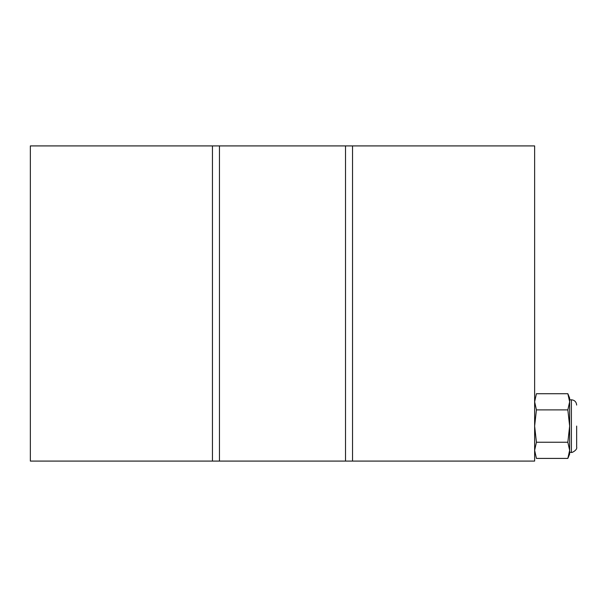 <?xml version="1.0" encoding="UTF-8"?>
<svg xmlns="http://www.w3.org/2000/svg" width="607" height="607" viewBox="0 0 607 607"><rect width="100%" height="100%" fill="white"/><g stroke="black" fill="none" stroke-linecap="round" stroke-linejoin="round"><path stroke-width="0.91" d="M345.52 461.085L345.52 145.915L352.53 145.915L352.53 461.085L212.45 461.085L212.45 145.915L30.35 145.915L30.35 461.085L212.45 461.085M345.52 145.915L219.453 145.915L219.453 461.085M352.53 461.085L534.63 461.085L534.63 145.915L352.53 145.915M212.45 145.915L219.453 145.915M576.65 426.068L576.65 447.078L576.65 426.068M571.399 399.801L571.399 452.329L569.647 452.329L569.647 399.801L571.399 399.801C574.586 400.112 576.339 401.864 576.65 405.059M569.647 426.068L567.849 442.245L569.647 450.326L569.647 401.804L567.849 409.892L569.647 426.068M569.647 401.804L569.647 398.055L567.849 393.715L569.647 401.804M567.849 458.414L569.647 454.082L569.647 450.326L567.849 458.414L536.421 458.414L534.63 450.326L536.421 458.414M534.63 401.804L536.421 409.892L534.63 401.804L536.421 393.715L567.849 393.715M567.849 409.892L536.421 409.892L534.63 426.068L536.421 442.245L567.849 442.245M534.63 450.326L536.421 442.245M571.399 452.329C570.83 453.383 577.682 450.235 576.65 447.078"/></g></svg>
